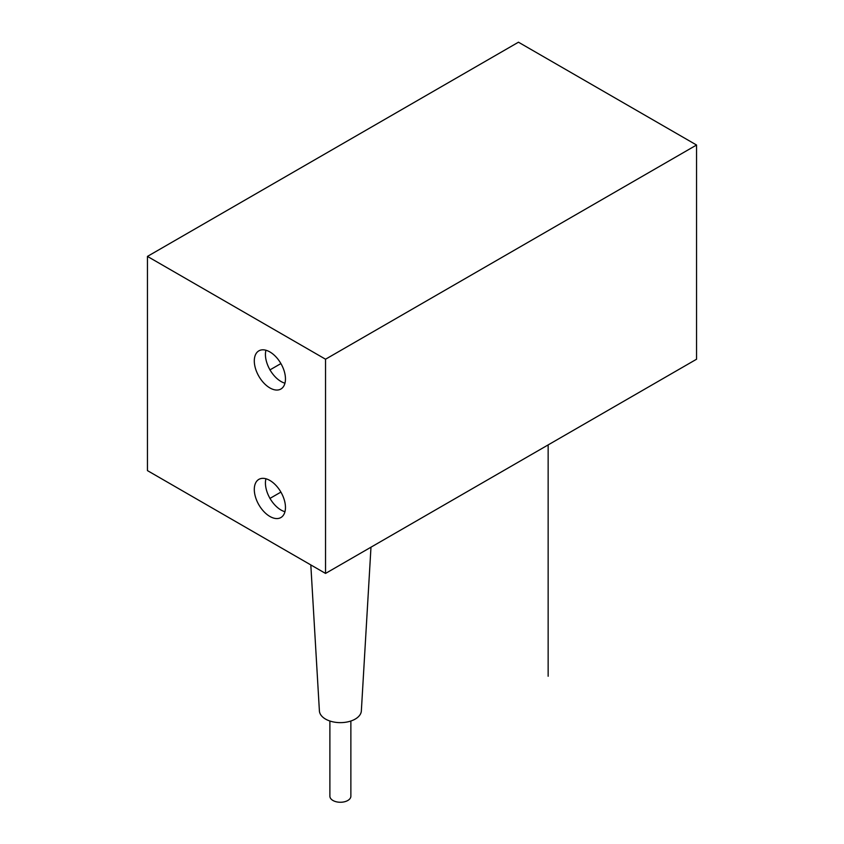 <?xml version="1.0" encoding="UTF-8"?>
<svg xmlns="http://www.w3.org/2000/svg" width="844" height="844" viewBox="0 0 844 844"><rect width="100%" height="100%" fill="white"/><g stroke="black" fill="none" stroke-linecap="round" stroke-linejoin="round"><path stroke-width="1.27" d="M696.553 145.02L696.553 359.227L325.541 573.424L325.541 359.217L696.553 145.02L518.459 42.2L147.447 256.407L147.447 470.614L325.541 573.424M325.541 359.217L147.447 256.407M254.297 489.457A22.039 12.723 -120 0 0 263.919 511.633A22.039 12.723 -120 0 0 280.904 517.541A22.039 12.723 -120 0 0 285.462 507.455A22.039 12.723 -120 0 0 275.851 485.279A22.039 12.723 -120 0 0 258.865 479.371A22.039 12.723 -120 0 0 254.297 489.457M254.297 360.937A22.039 12.723 -120 0 0 263.919 383.113A22.039 12.723 -120 0 0 280.904 389.021A22.039 12.723 -120 0 0 285.462 378.924A22.039 12.723 -120 0 0 275.851 356.748A22.039 12.723 -120 0 0 258.865 350.851A22.039 12.723 -120 0 0 254.297 360.937M284.956 511.717A22.039 12.723 60 0 1 265.427 483.032A22.039 12.723 60 0 1 265.944 478.77M284.956 383.187A22.039 12.723 60 0 1 265.427 354.512A22.039 12.723 60 0 1 265.944 350.249M310.814 564.931L319.401 710.933A20.984 12.122 180 0 0 332.673 721.789A20.984 12.122 180 0 0 355.218 719.088A20.984 12.122 0 0 0 361.348 710.933L370.98 547.186M350.872 721.019L350.872 796.198A10.497 6.056 0 0 1 347.802 800.492A10.497 6.056 180 0 1 336.366 801.8A10.497 6.056 180 0 1 329.888 796.198L329.888 721.019M269.88 498.456L280.904 492.094M269.88 369.936L280.904 363.574M548.146 444.904L548.146 676.244"/></g></svg>
